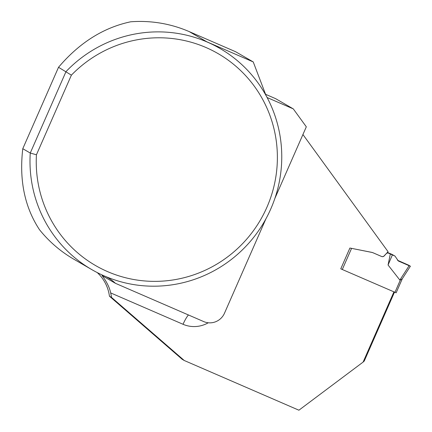 <?xml version="1.0" encoding="UTF-8"?>
<svg xmlns="http://www.w3.org/2000/svg" width="432" height="432" viewBox="0 0 432 432"><rect width="100%" height="100%" fill="white"/><g stroke="black" fill="none" stroke-linecap="round" stroke-linejoin="round"><path stroke-width="0.65" d="M350.336 248.114L371.66 252.374A7.987 7.825 -59.9 0 1 373.226 252.86L381.58 256.484A2.398 2.349 120.1 0 0 384.237 255.917L386.424 253.46M351.562 248.389L342.295 269.503L396.106 292.793M394.945 292.329L400.351 280.017L399.854 280.066L409.136 265.707L398.336 260.982L395.01 256.106L391.991 254.383L395.01 256.106M387.277 252.553L390.312 254.011L388.06 265.01L399.854 280.066M388.282 253.13A1.598 1.566 120.1 0 0 386.51 253.508M391.991 254.383L387.401 252.423M390.312 254.011L394.691 255.944M342.295 269.503L340.778 268.817M400.351 280.017L402.23 278.861L410.378 266.252M398.66 261.144L410.373 266.204L397.467 260.237L408.537 265.14A49.61 1.118 -156.3 0 1 409.828 265.885L410.373 266.204M410.4 266.22L409.136 265.707M388.06 265.01L392.364 254.929M393.925 291.886L363.107 362.086L364.246 361.049L394.497 292.135M302.924 134.53L388.071 251.716L384.151 255.868A2.398 2.349 -59.9 0 1 381.494 256.435L373.14 252.812A7.987 7.825 120.1 0 0 371.574 252.326L349.904 248.027L340.772 268.828L341.167 269.001M363.107 362.086L298.906 410.206L184.248 360.499L111.515 297.394A39.938 39.134 120.1 0 0 110.651 292.907C109.139 284.645 102.708 276.431 102.065 275.578L102.022 275.557M97.249 272.587A39.938 39.134 -59.9 0 1 109.447 296.201L182.18 359.3L184.248 360.499M91.843 269.638A127.802 125.237 -59.9 0 1 30.256 153.036L65.999 71.609A127.802 125.237 -59.9 0 1 219.915 48.438A127.802 125.237 -59.9 0 1 264.26 221.789A127.802 125.237 -59.9 0 1 91.843 269.638L73.823 259.205A127.802 125.237 -59.9 0 1 39.447 229.635C24.651 207.101 19.094 180.122 22.783 148.705L58.525 67.284C79.407 42.725 103.459 27.562 130.68 21.794A127.802 125.237 -59.9 0 1 189.216 31.612L235.629 51.732L253.233 61.927L266.063 95.591M274.844 198.499L306.315 126.808L293.29 108.886L275.686 98.69L265.577 94.306M22.783 148.705L30.256 153.036L36.434 154.78L71.388 75.152L58.525 67.284M189.216 31.612L206.825 41.801A127.802 125.237 -59.9 0 1 219.505 48.195L219.915 48.438M109.447 296.201L111.515 297.394M105.829 276.588A39.938 39.134 -59.9 0 1 108.07 277.787A39.938 39.134 -59.9 0 1 115.398 283.3L102.065 275.578M206.825 41.801L253.233 61.927M293.29 108.886L267.116 97.535M115.398 283.3L203.715 321.586A15.973 15.655 -59.9 0 0 224.5 313.189L265.912 218.851M36.434 154.78A122.407 119.95 120.1 0 0 183.649 277.819A122.407 119.95 120.1 0 0 262.278 98.69A122.407 119.95 120.1 0 0 71.388 75.152M208.267 322.774A28.755 28.177 -59.9 0 1 183.038 324.286L110.651 292.907M188.438 314.96A12.782 2.533 -66.6 0 0 183.038 324.286M396.133 292.81L402.316 278.732"/></g></svg>
